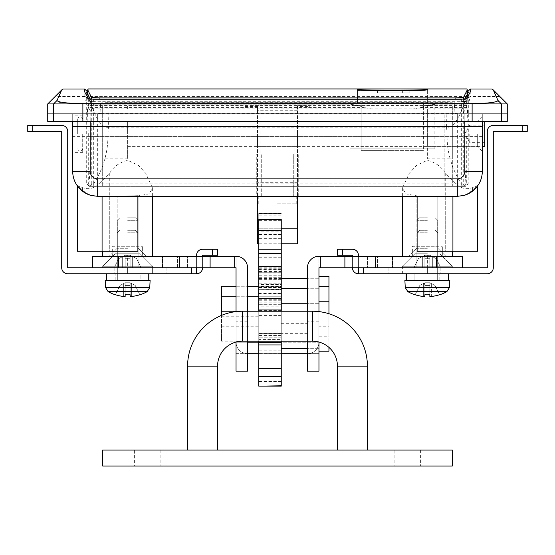 <?xml version="1.0" encoding="UTF-8"?>
<svg xmlns="http://www.w3.org/2000/svg" width="555" height="555" viewBox="0 0 555 555"><rect width="100%" height="100%" fill="white"/><g stroke="black" fill="none" stroke-linecap="round" stroke-linejoin="round"><path stroke-width="0.42" stroke-dasharray="2.77 2.08" d="M142.635 256.271L152.625 266.261L142.635 256.271L142.635 246.281L142.635 256.271L152.625 266.261L102.675 266.261L112.665 256.271L112.665 246.281L142.635 246.281L112.665 246.281L112.665 256.271L142.635 256.271L109.169 256.271L152.625 256.271L102.675 256.271L146.131 256.271L112.665 256.271L102.675 266.261L102.675 267.76L152.625 267.76L118.603 267.76M127.65 248.279L117.16 248.279L127.65 248.279M98.825 196.331L152.625 196.331L97.68 196.331L90.611 195.311M127.65 251.276L102.675 251.276L127.65 251.276M88.745 194.68L78.921 187.84L77.436 185.474L82.383 187.604C87.676 189.616 92.775 188.769 97.68 185.072L109.744 173.105C113.567 166.632 119.54 162.379 127.65 160.346L138.306 165.21L145.681 173.264L152.625 188.298L148.9 193.917L137.883 195.901L137.883 251.276L102.078 251.276L102.078 196.331L433.115 196.331L417.117 195.901L417.117 251.276L452.922 251.276L452.922 196.331L433.115 196.331M442.335 256.271L452.325 266.261L442.335 256.271L442.335 246.281L442.335 256.271L452.325 266.261L402.375 266.261L412.365 256.271L412.365 246.281L442.335 246.281L412.365 246.281L412.365 256.271L442.335 256.271L408.868 256.271L452.325 256.271L402.375 256.271L445.831 256.271L402.375 256.271L445.831 256.271L412.365 256.271L402.375 266.261L402.375 267.76L436.396 267.76M427.35 248.279L416.861 248.279L427.35 248.279M427.35 196.331L457.32 196.331L427.35 196.331M466.256 194.68L476.079 187.84L477.564 185.474L472.617 187.604C467.324 189.616 462.225 188.769 457.32 185.072L445.256 173.105L445.256 251.276L452.325 251.276L417.117 251.276L452.922 251.276M445.256 173.105C441.433 166.632 435.46 162.379 427.35 160.346L416.694 165.21L409.319 173.264L402.375 188.298L406.1 193.917L417.117 195.901M72.705 133.894L72.705 152.625L72.705 133.894M82.695 133.894L82.695 152.625L82.695 133.894M102.675 108.974L102.675 186.341L102.675 106.005L127.65 106.005L127.65 108.974L102.675 108.974L102.675 106.005M482.295 133.894L482.295 151.376L482.295 133.894M477.3 133.894L477.3 146.381L477.3 133.894M452.325 106.005L427.35 106.005L427.35 146.381L427.35 133.894L452.325 133.894L452.325 146.381L452.325 121.406L452.325 186.341L444.833 186.341L444.833 113.914L444.833 186.341L465.714 186.341L89.189 186.341L464.216 186.341L452.325 186.341L452.325 106.005L452.325 158.869L452.325 133.894L466.713 133.894L467.553 108.919L467.914 113.914L468.309 113.914L468.212 183.844L465.714 186.341M277.5 203.824L296.231 203.824L277.5 203.824M277.5 196.331L296.231 196.331L277.5 196.331M467.65 99.047L467.775 93.837L467.65 99.047L464.979 101.232L464.632 136.391C464.466 151.661 465.069 182.206 466.373 183.844L463.883 186.341C462.683 187.208 446.747 163.787 447.136 136.391L446.602 127.199L108.398 127.199L107.864 136.391C108.26 163.926 92.303 187.215 91.117 186.341L88.627 183.844C89.924 182.109 90.527 152.125 90.368 136.391L90.021 101.232L87.35 99.047L87.225 93.837L87.35 99.047M47.73 103.924L277.5 103.924L82.882 103.716C66.524 103.459 57.651 102.633 56.256 101.232L55.784 96.563L63.152 89.008M47.73 121.406L82.875 121.406L82.875 113.914L507.27 113.914L472.125 113.914L472.125 121.406L507.27 121.406M77.436 185.474L82.383 191.1C86.906 194.534 92.005 196.276 97.68 196.331L102.078 196.331M72.705 171.356A24.975 24.975 0 0 0 78.921 187.84A24.975 24.975 0 0 1 72.705 171.356L72.705 113.914L97.68 113.914L72.705 113.914L72.705 121.406L72.705 113.914L72.705 121.406L90.188 121.406L90.188 113.914L90.188 121.406L482.295 121.406L457.32 121.406L457.32 113.914L97.68 113.914L482.295 113.914L457.32 113.914L457.32 136.391L72.705 136.391M456.175 196.331L452.922 196.331M256.271 196.331L298.729 196.331L256.271 196.331L256.271 153.874L261.266 153.874L256.271 153.874L256.271 196.331M445.256 196.331L445.256 251.276L477.564 251.276L477.564 185.98L472.617 191.1C468.094 194.534 462.995 196.276 457.32 196.331L464.389 195.311M260.017 186.341L294.982 186.341L245.032 186.341L260.017 186.341L260.017 153.874L309.967 153.874L309.967 186.341L294.982 186.341L309.967 186.341L309.967 153.874L245.032 153.874L260.017 153.874L260.017 186.341M89.41 186.341L86.691 183.844L86.691 92.373L91.284 101.253L93.719 101.718L461.281 101.718L463.716 101.253L468.309 92.394L468.309 113.914M464.216 186.341L466.713 183.844L466.713 133.894M84.658 89.008L84.832 96.563L87.523 98.734C85.394 98.963 78.193 101.905 107.913 102.321L447.087 102.321C476.71 101.905 469.62 98.97 467.476 98.734L470.168 96.563L470.342 89.008M491.848 89.008L499.216 96.563L470.168 96.563M499.216 96.563L498.744 101.232C497.356 102.633 488.483 103.459 472.118 103.716L277.5 103.924L507.27 103.924M84.832 96.563L55.784 96.563M464.812 113.914L90.188 113.914L482.295 113.914L482.295 121.406L482.295 113.914L464.812 113.914L464.812 121.406L464.812 113.914M482.295 171.356L482.295 121.406M89.972 99.061L90.853 99.844L91.284 101.253L91.284 183.844L88.287 183.844L88.287 133.894L87.447 108.919L87.038 116.224L86.913 183.844M72.705 126.401L482.295 126.401M464.979 101.232C464.639 101.6 456.883 129.301 446.602 127.199L447.046 102.224C459.817 101.856 466.269 101.44 466.387 100.961L463.696 102.89L465.742 99.428L464.979 101.232M107.954 102.224L108.398 127.199C98.055 129.294 90.389 101.662 90.021 101.232L89.258 99.428L91.311 102.911L88.592 100.961C87.496 101.336 93.948 101.759 107.954 102.224L447.046 102.224M88.287 183.844L90.784 186.341M461.337 99.234L461.281 183.844L93.719 183.844L93.774 186.341A2.498 2.491 -90 0 1 91.284 183.844L93.719 183.844L93.663 99.234M84.88 96.563L85.997 96.827L87.35 98.956M87.523 98.734L89.258 99.428L85.997 96.827M466.713 183.844L463.716 183.844L463.716 101.253L464.146 99.844L465.028 99.061M467.65 98.956L469.003 96.827L470.12 96.563M467.476 98.734L465.742 99.428L469.003 96.827M309.967 106.498L309.967 153.874L309.967 106.373L297.48 106.498L297.48 110.716L257.52 110.716L257.52 106.498L257.52 153.874L245.032 153.874L245.032 186.341L245.032 153.874L260.017 153.874L260.017 105.672C250.922 105.693 245.927 105.929 245.032 106.373L245.032 153.874L245.032 106.373M293.734 153.874L261.266 153.874L298.729 153.874L293.734 153.874L293.734 196.331L293.734 153.874M298.729 196.331L298.729 153.874L298.729 196.331M109.744 173.105L109.744 251.276L77.436 251.276L102.078 251.276M109.744 196.331L109.744 251.276L77.436 251.276M127.65 196.331L138.139 196.331L127.65 196.331M361.166 148.879L423.604 148.879L361.166 148.879L361.166 102.925L423.604 102.925L361.166 102.925L392.385 102.925L361.166 102.925L361.166 150.377L392.385 150.377L361.166 150.377M423.604 148.879L423.604 102.925L357.42 102.925L357.42 89.619M417.547 90.437L357.42 90.437L357.42 102.925L427.35 102.925L357.42 102.925L427.35 102.925L427.35 89.619M434.842 148.879L349.927 148.879L434.842 148.879L434.842 104.611L430.208 104.173L467.13 104.173L466.81 108.919L371.337 108.919L364.309 107.566L354.333 104.18L349.927 104.611C347.284 106.629 437.465 106.629 434.842 104.611M349.927 148.879L349.927 104.611M297.48 133.894L297.48 146.381L297.48 133.894M257.52 133.894L257.52 146.381L257.52 133.894M127.65 108.974L127.65 106.005M88.203 88.939L88.377 105.589C88.28 109.189 88.183 109.848 88.085 107.566L87.69 94.766M87.87 104.173L354.562 104.173L87.87 104.18C87.191 105.124 88.495 108.031 91.79 112.887L91.568 99.165M427.35 108.974L452.325 108.974M463.432 99.165L463.21 112.887L453.969 113.539L455.017 99.234M463.21 112.887C466.505 108.031 467.81 105.131 467.13 104.18L430.437 104.18L420.461 107.566L413.433 108.919M467.31 94.766L467.13 104.18M99.983 99.234L101.031 113.539L91.79 112.887M101.031 113.539L453.969 113.539M257.52 106.498L245.032 106.498M260.017 105.672L294.982 105.672L294.982 153.874L260.017 153.874M309.967 106.373C309.093 105.929 304.098 105.7 294.982 105.672M297.48 106.498L297.48 153.874L257.52 153.874L257.52 243.784M297.48 110.716L297.48 196.331M297.48 243.784L297.48 153.874L309.967 153.874L294.982 153.874L294.982 186.341L294.982 153.874M257.52 110.716L257.52 196.331M371.337 108.919L88.189 108.919L88.085 107.566L364.309 107.566M420.461 107.566L466.915 107.566C466.817 109.848 466.72 109.189 466.623 105.589L466.797 88.939M466.609 96.431L88.391 96.431M452.325 133.894L427.35 133.894L427.35 158.869L427.35 106.005M86.913 133.894L127.65 133.894L127.65 121.406L127.65 158.869L127.65 133.894L102.675 133.894L102.675 121.406L102.675 158.869L102.675 133.894L88.287 133.894M469.808 133.894L469.808 142.635L469.808 133.894M127.65 121.406L484.792 121.406L484.792 146.381M77.7 133.894L77.7 118.909L77.7 133.894M82.875 121.406L472.125 121.406M97.68 185.072L97.68 113.914L97.68 121.406L457.32 121.406M97.68 121.406L72.705 121.406M82.882 103.716L82.875 113.914L472.125 113.914L472.118 103.716M221.556 315.379L221.556 341.186L281.246 341.186L281.246 311.216L281.246 348.679L281.246 288.739L281.246 311.216L281.246 296.231L281.246 311.216L236.041 311.216L236.041 296.231L236.041 326.201L236.041 311.216L236.041 326.201L236.041 311.216L247.53 311.216L247.53 341.186L247.53 311.216L247.53 341.186L236.041 341.186L236.041 326.201L236.041 341.186M247.53 301.226L247.53 316.211L247.53 301.226M236.041 301.226L236.041 316.211L236.041 301.226M307.47 326.201L307.47 348.679L307.47 326.201M318.958 326.201L318.958 276.251L318.958 351.176L318.958 326.201L318.958 348.679L318.958 326.201L328.949 326.201L328.949 276.251M307.47 311.216L307.47 341.186M318.958 311.216L318.958 286.241L318.958 311.216M307.47 301.226L307.47 323.704L307.47 301.226M416.861 246.281L416.861 267.76L437.839 267.76L416.861 267.76L437.839 267.76L416.861 267.76L416.861 246.281L437.839 246.281L437.839 267.76L437.839 246.281L416.861 246.281M412.365 256.271L402.375 266.261L452.325 266.261L452.325 267.76L388.888 267.76L452.325 267.76L452.325 266.261L402.375 266.261L402.375 267.76L388.888 267.76L427.35 267.76L402.375 267.76L402.375 273.754L388.888 273.754L440.837 273.754L402.375 273.754L402.375 266.261L452.325 266.261L452.325 267.76L452.325 266.261L402.375 266.261L452.325 266.261L402.375 266.261L452.325 266.261L427.35 266.261L452.325 266.261L452.325 267.76M117.16 246.281L117.16 267.76L138.139 267.76L117.16 267.76L138.139 267.76L117.16 267.76L117.16 246.281L138.139 246.281L138.139 267.76L138.139 246.281L117.16 246.281M152.625 267.76L152.625 266.261L140.137 253.774L115.162 253.774L140.137 253.774L127.65 253.774L140.137 253.774L152.625 266.261L152.625 267.76L102.675 267.76L166.112 267.76L102.675 267.76L102.675 266.261L102.675 267.76L102.675 266.261L152.625 266.261L152.625 267.76L166.112 267.76L127.65 267.76L152.625 267.76L152.625 273.754L166.112 273.754L114.163 273.754L152.625 273.754L152.625 266.261L102.675 266.261L152.625 266.261L102.675 266.261L152.625 266.261L102.675 266.261L152.625 266.261L152.625 267.76L114.163 267.76L127.65 267.76L114.163 267.76L127.65 267.76L127.65 256.271L92.685 256.271L92.685 267.76M112.665 256.271L102.675 266.261L127.65 266.261L102.675 266.261L102.675 267.76M367.41 267.76L352.425 267.76L367.41 267.76L352.425 267.76L367.41 267.76L367.41 256.271L352.425 256.271L367.41 256.271L352.425 256.271L367.41 256.271L367.41 267.76M258.769 342.185L318.958 342.185L318.958 267.76L440.837 267.76L402.375 267.76L402.375 266.261L427.35 266.261L402.375 266.261L402.375 267.76M392.385 267.76L377.4 267.76L392.385 267.76L377.4 267.76L392.385 267.76L392.385 256.271L377.4 256.271L392.385 256.271L377.4 256.271L392.385 256.271L392.385 267.76M105.554 287.525L149.746 287.525L127.65 287.525L149.746 287.525L150.127 280.247L106.421 280.247L150.127 280.247L106.421 280.247L140.137 280.247L140.137 273.754L114.163 273.754L127.65 273.754L127.65 267.76L236.041 267.76L236.041 256.271L236.041 353.674L247.53 353.674A11.488 11.488 0 0 1 236.041 342.185L307.47 342.185L307.47 267.76A11.488 11.488 0 0 1 318.958 256.271L462.315 256.271L462.315 267.76M318.958 311.605L318.958 342.046M307.47 353.674A11.488 11.488 0 0 0 318.958 342.185L318.958 353.674L307.47 353.674L307.47 342.185L318.958 342.185A11.488 11.488 0 0 1 307.47 353.674L307.47 371.156L318.958 371.156L318.958 353.674L236.041 353.674L236.041 371.156L247.53 371.156L247.53 267.76A11.488 11.488 0 0 0 236.041 256.271L127.65 256.271M236.041 311.605L236.041 342.046M318.958 267.76L318.958 256.271L318.958 267.76M162.615 256.271L177.6 256.271L162.615 256.271L177.6 256.271L162.615 256.271L162.615 267.76L177.6 267.76L162.615 267.76L177.6 267.76L162.615 267.76L162.615 256.271M187.59 256.271L202.575 256.271L187.59 256.271L202.575 256.271L187.59 256.271L187.59 267.76L202.575 267.76L187.59 267.76L202.575 267.76L187.59 267.76L187.59 256.271M247.53 353.674A11.488 11.488 0 0 1 236.041 342.185L247.53 342.185M258.769 353.674L281.246 353.674M32.745 131.396L32.745 125.402L27.75 125.402L27.75 131.396L61.716 131.396L61.716 267.76A5.994 5.994 0 0 0 67.71 273.754L196.581 273.754A5.994 5.994 0 0 0 202.575 267.76L202.575 255.272L217.56 255.272L217.56 249.278L212.565 249.278L217.56 249.278L212.565 249.278L212.565 255.272L202.575 255.272L217.56 255.272L217.56 249.278L217.56 255.272L212.565 255.272L212.565 249.278L212.565 255.272M177.6 267.76L177.6 256.271L177.6 267.76M342.435 255.272L342.435 249.278L342.435 255.272L337.44 255.272L337.44 249.278L337.44 255.272L342.435 255.272L342.435 249.278L352.425 249.278L337.44 249.278L342.435 249.278L337.44 249.278L337.44 255.272L352.425 255.272L342.435 255.272L352.425 255.272L352.425 267.76A5.994 5.994 0 0 0 358.419 273.754L363.414 273.754L363.414 267.76L358.419 267.76L358.419 256.271L358.419 267.76L392.891 267.76M377.4 267.76L377.4 256.271L377.4 267.76M221.556 341.186L221.556 286.241M281.246 301.226L281.246 323.704L281.246 301.226M328.949 286.241L328.949 326.201L328.949 286.241M221.556 301.226L221.556 316.211L221.556 301.226M328.949 311.216L328.949 336.191L328.949 311.216M328.949 313.748L328.949 347.395M328.949 351.176L328.949 326.201M281.246 311.216L258.769 311.216L258.769 341.186L258.769 311.216L258.769 341.186L281.246 341.186M281.246 381.583L258.769 381.583L258.769 386.141L281.246 386.141L281.246 266.261L258.769 266.261L258.769 269.189L281.246 269.189M281.246 266.261L281.246 289.682L281.246 266.629L281.246 287.837L258.769 287.837L258.769 337.211L258.769 287.511L281.246 287.511M281.246 287.837L281.246 337.211L258.769 337.183L258.769 341.152L281.246 341.152M258.769 381.583L258.769 341.152M281.246 293.304L258.769 293.304L258.769 269.189M258.769 293.304L258.769 296.231L258.769 293.734L281.246 293.734M281.246 277.708L258.769 277.708L258.769 293.734M258.769 277.708L258.769 272.713L258.769 273.088L281.246 273.088M281.246 279.366L258.769 279.366L258.769 273.088M258.769 279.366L258.769 287.511M281.246 296.231L258.769 296.231L281.246 296.231L281.246 326.201L281.246 296.231L258.769 296.231L258.769 326.201L258.769 296.231L281.246 296.231M281.246 309.967L258.769 309.967M281.246 342.435L258.769 342.435M258.769 376.151L281.246 376.151M281.246 353.174L258.769 353.174L258.769 337.211L281.246 337.211L281.246 353.174L281.246 219.537M281.246 304.306L258.769 304.306L281.246 303.987M258.769 304.306L258.769 306.88L281.246 306.88M281.246 311.098L258.769 311.098L258.769 306.88M258.769 311.098L258.769 315.587L281.246 315.587M258.769 353.174L258.769 315.587M258.769 287.837L258.769 278.617L281.246 278.617M281.246 267.163L258.769 267.163L258.769 278.617M258.769 267.163L258.769 271.471L281.246 271.471M281.246 287.261L258.769 287.261L258.769 271.471M258.769 287.261L258.769 289.682L281.246 289.419M281.246 287.074L258.769 287.074L258.769 289.419M258.769 287.074L258.769 284.458L281.246 284.458M258.769 266.261L258.769 284.458M281.246 234.446L258.769 234.446L258.769 257.735L258.769 219.537M258.769 234.446L258.769 231.872L281.246 231.872M281.246 215.16L258.769 215.16L258.769 231.872M258.769 215.16L258.769 213.377L281.246 213.384M281.246 213.765L258.769 213.765L258.769 213.384M258.769 213.765L258.769 218.906L281.246 218.906M281.246 283.834L258.769 283.834L258.769 218.906M258.769 283.834L258.769 286.429L281.246 286.429M281.246 302.066L258.769 302.066L258.769 286.429M258.769 302.066L258.769 303.987M281.246 297.168L281.246 339.396L281.246 297.168M281.246 299.742L258.769 299.742L258.769 297.043L281.246 297.043M258.769 300.775L258.769 316.211L258.769 300.775M281.246 300.775L281.246 316.211L281.246 300.775M281.246 302.822L258.769 302.822L258.769 339.396L281.246 339.396L258.769 339.396L258.769 299.742M281.246 275.225L258.769 275.225L258.769 297.043M258.769 275.225L258.769 272.755L281.246 272.755M258.769 302.822L258.769 272.755M281.246 300.248L258.769 300.248M427.35 217.81L419.524 217.81L427.35 217.81M427.35 220.307L417.027 220.307L427.35 220.307M427.35 253.774L414.863 253.774L427.35 253.774M440.087 267.76L422.355 267.76L432.345 267.76L429.848 267.76L429.848 256.597L429.848 267.76L424.852 267.76L424.852 256.597L424.852 267.76L422.355 267.76L432.345 267.76L432.345 256.597L436.327 258.72L440.087 266.261L440.087 267.76L432.345 267.76L432.345 256.597L436.327 258.72L440.087 266.261L440.087 267.76L432.345 267.76L440.087 267.76L440.087 266.261L440.087 267.76M414.613 267.76L422.355 267.76L422.355 256.597L418.373 258.72L414.613 266.261L414.613 267.76L422.355 267.76L422.355 256.597L418.373 258.72L414.613 266.261L414.613 267.76L422.355 267.76L414.613 267.76L414.613 266.261L414.613 267.76M424.852 255.272L422.355 256.597L424.124 255.661L424.852 256.597L424.852 267.76L424.852 256.597L424.852 267.76L424.852 256.597L424.124 255.661L418.373 258.72L414.613 266.261L418.373 258.72L424.124 255.661L424.852 256.597L424.852 258.72L429.848 258.72L429.848 267.76L429.848 256.597L429.848 267.76L429.848 266.261L424.852 266.261L429.848 266.261L429.848 267.76L429.848 256.597L429.848 258.72L424.852 258.72L424.852 267.76L424.852 266.261L429.848 266.261L424.852 266.261L424.852 258.72L429.848 258.72L429.848 266.261L429.848 258.72L424.852 258.72L424.852 256.597L424.124 255.661L424.852 255.272L424.124 255.661L429.848 255.272L424.852 255.272L429.848 255.272L430.576 255.661L429.848 256.597L430.576 255.661L432.345 256.597L430.576 255.661L429.848 256.597L429.848 258.72L429.848 256.597L430.576 255.661L436.327 258.72L440.087 266.261L436.327 258.72L429.848 255.272L424.852 255.272M429.848 255.272L430.576 255.661L429.848 255.272M427.35 267.76L427.35 273.754L427.35 267.76L427.35 273.754L448.579 273.754L406.121 273.754L448.579 273.754L406.121 273.754L427.35 273.754L406.44 273.754L427.35 273.754L427.35 267.76L440.837 267.76L427.35 267.76L427.35 256.271M522.255 131.396L527.25 131.396L527.25 125.402L522.255 125.402L522.255 131.396L493.284 131.396L493.284 267.76A5.994 5.994 0 0 1 487.29 273.754L363.414 273.754M342.435 249.278L352.425 249.278A5.994 5.994 0 0 1 358.419 255.272L358.419 273.754A5.994 5.994 0 0 1 352.425 267.76L352.425 255.272M358.419 255.272A5.994 5.994 0 0 0 352.425 249.278A5.994 5.994 0 0 1 358.419 255.272L358.419 273.754A5.994 5.994 0 0 1 352.425 267.76M522.255 125.402L493.284 125.402A5.994 5.994 0 0 0 487.29 131.396L487.29 267.76L363.414 267.76M358.419 267.76L358.419 273.754M449.827 280.247L414.863 280.247L414.863 273.754L414.863 280.247L406.121 280.247L427.35 280.247L406.44 280.247L415.05 280.247L415.05 273.754L415.05 280.247L448.579 280.247L404.873 280.247L439.837 280.247L406.121 280.247L406.121 273.754M427.35 232.795L417.027 232.795L427.35 232.795M427.35 230.297L419.524 230.297L427.35 230.297M429.848 296.453L431.346 296.453L429.848 296.453L429.848 283.543L430.285 282.981L429.848 285.436L424.852 285.436L424.852 294.74L424.852 283.543L424.415 282.981L423.354 283.543L424.852 282.745L429.848 282.745L434.919 285.436L439.553 294.74A39.884 39.884 0 0 1 431.346 296.453L429.848 296.453L429.848 283.543L430.285 282.981L429.848 282.745L424.852 282.745L429.848 282.745L424.852 282.745L419.781 285.436L415.112 294.809A39.96 39.96 0 0 1 407.8 291.618L446.9 291.618M423.354 296.453L423.354 283.543L424.852 282.745L424.415 282.981L424.852 283.543L424.852 296.453L423.354 296.453L424.852 296.453L423.354 296.453L423.354 283.543L419.781 285.436L415.147 294.74A39.884 39.884 0 0 0 423.354 296.453L423.354 283.543L419.781 285.436L415.147 294.74A39.884 39.884 0 0 0 423.354 296.453L423.354 283.543L419.781 285.436L415.112 294.809M424.852 294.74L424.852 283.543L424.852 285.436L424.415 282.981L424.852 285.436L429.848 285.436L429.848 294.74A39.502 35.353 0 0 1 424.852 294.74L424.852 283.543L424.852 294.74A39.502 35.353 -0 0 0 429.848 294.74L429.848 283.543L429.848 294.74L429.848 285.436L424.852 285.436L429.848 285.436L429.848 294.74L429.848 283.543L429.848 285.436L430.285 282.981L429.848 282.745L434.919 285.436L439.553 294.74A39.884 39.884 0 0 1 431.346 296.453L431.346 283.543L434.919 285.436L439.588 294.809L434.919 285.436L431.346 283.543L431.346 296.453M406.121 280.247L427.35 280.247L406.44 280.247L406.44 273.754M406.44 280.247L437.673 280.247L404.873 280.247L405.254 287.525L449.446 287.525M127.65 217.81L135.475 217.81L127.65 217.81M127.65 220.307L137.973 220.307L127.65 220.307M114.913 267.76L132.645 267.76L122.655 267.76L125.153 267.76L125.153 256.597L125.153 267.76L130.147 267.76L130.147 256.597L130.147 267.76L132.645 267.76L122.655 267.76L122.655 256.597L118.673 258.72L114.913 266.261L114.913 267.76L122.655 267.76L122.655 256.597L118.673 258.72L114.913 266.261L114.913 267.76L122.655 267.76L114.913 267.76L114.913 266.261L114.913 267.76M140.387 267.76L132.645 267.76L132.645 256.597L136.627 258.72L140.387 266.261L140.387 267.76L132.645 267.76L132.645 256.597L136.627 258.72L140.387 266.261L140.387 267.76L132.645 267.76L140.387 267.76L140.387 266.261L140.387 267.76M130.147 255.272L132.645 256.597L130.876 255.661L130.147 256.597L130.147 267.76L130.147 256.597L130.147 267.76L130.147 256.597L130.876 255.661L136.627 258.72L140.387 266.261L136.627 258.72L130.876 255.661L130.147 256.597L130.147 258.72L125.153 258.72L125.153 267.76L125.153 256.597L125.153 267.76L125.153 266.261L130.147 266.261L125.153 266.261L125.153 267.76L125.153 256.597L125.153 258.72L130.147 258.72L130.147 267.76L130.147 266.261L125.153 266.261L130.147 266.261L130.147 258.72L125.153 258.72L125.153 266.261L125.153 258.72L130.147 258.72L130.147 256.597L130.876 255.661L130.147 255.272L130.876 255.661L125.153 255.272L130.147 255.272L125.153 255.272L124.424 255.661L125.153 256.597L124.424 255.661L122.655 256.597L124.424 255.661L125.153 256.597L125.153 258.72L125.153 256.597L124.424 255.661L118.673 258.72L114.913 266.261L118.673 258.72L125.153 255.272L130.147 255.272M127.65 253.774L115.162 253.774L127.65 253.774M125.153 255.272L124.424 255.661L125.153 255.272M202.575 249.278L212.565 249.278L202.575 249.278A5.994 5.994 0 0 0 196.581 255.272L196.581 267.76L196.581 255.272A5.994 5.994 0 0 1 202.575 249.278A5.994 5.994 0 0 0 196.581 255.272M32.745 125.402L61.716 125.402A5.994 5.994 0 0 1 67.71 131.396L67.71 267.76L196.581 267.76L196.581 256.271L196.581 273.754A5.994 5.994 0 0 0 202.575 267.76L202.575 255.272M162.109 267.76L191.586 267.76L191.586 273.754M196.581 267.76L196.581 273.754L196.581 267.76L196.581 273.754L196.581 267.76L191.586 267.76M202.575 267.76A5.994 5.994 0 0 1 196.581 273.754M127.65 232.795L137.973 232.795L127.65 232.795M127.65 230.297L135.475 230.297L127.65 230.297M148.56 273.754L106.421 273.754L148.879 273.754L106.421 273.754L148.879 273.754L140.137 273.754L140.137 280.247L148.879 280.247L105.172 280.247L148.56 280.247L148.56 273.754L148.56 280.247L139.95 280.247L139.95 273.754L148.56 273.754M108.1 291.618L147.2 291.618A39.96 39.96 0 0 1 139.888 294.809L139.853 294.74A39.884 39.884 0 0 1 131.646 296.453L130.147 296.453L130.147 283.543L130.147 294.74A39.502 35.353 0 0 1 125.153 294.74L125.153 296.453L123.654 296.453L125.153 296.453L123.654 296.453L123.654 283.543L120.081 285.436L115.447 294.74A39.884 39.884 0 0 0 123.654 296.453L123.654 283.543L120.081 285.436L115.447 294.74A39.884 39.884 0 0 0 123.654 296.453L123.654 283.543L124.715 282.981L120.081 285.436L115.412 294.809L120.081 285.436L124.715 282.981L125.153 283.543L125.153 294.74L125.153 283.543L125.153 285.436L130.147 285.436L130.147 294.74L130.147 283.543L130.147 285.436L125.153 285.436L125.153 294.74A39.502 35.353 -0 0 0 130.147 294.74L130.147 296.453L131.646 296.453L130.147 296.453L130.147 283.543L130.585 282.981L135.219 285.436L139.888 294.809M131.646 296.453L131.646 283.543L131.646 296.453L131.646 283.543L130.147 282.745L125.153 282.745L124.715 282.981L125.153 283.543L125.153 294.74L125.153 283.543L124.715 282.981L125.153 282.745L130.147 282.745L125.153 282.745L130.147 282.745L135.219 285.436L139.853 294.74A39.884 39.884 0 0 1 131.646 296.453L131.646 283.543L135.219 285.436L139.853 294.74L135.219 285.436L130.585 282.981L130.147 283.543L130.147 294.74L130.147 285.436L125.153 285.436L125.153 296.453M127.65 267.76L127.65 273.754L127.65 267.76L127.65 273.754L139.95 273.754L139.95 280.247L105.172 280.247M123.654 296.453L123.654 283.543L125.153 282.745L124.715 282.981L125.153 283.543L125.153 294.74L125.153 283.543L125.153 285.436L130.147 285.436L130.147 283.543L130.147 294.74M130.585 282.981L130.147 283.543L130.585 282.981M187.59 450.077L217.56 450.077L187.59 450.077M367.41 450.077L337.44 450.077L367.41 450.077M394.133 450.077L420.607 450.077L394.133 450.077L394.133 466.061L420.607 466.061L394.133 466.061M420.607 450.077L420.607 466.061M134.393 450.077L160.867 450.077L134.393 450.077L134.393 466.061L160.867 466.061L134.393 466.061M160.867 450.077L160.867 466.061M452.325 450.077L102.675 450.077L102.675 466.061L452.325 466.061L452.325 450.077M357.42 90.437L367.223 90.437M377.4 90.437L409.867 90.437L377.4 90.437L377.4 92.935L402.375 92.935L402.375 90.437L402.375 92.935L409.867 92.935L377.4 92.935L377.4 90.437M427.35 90.437L427.35 102.925L392.385 102.925L423.604 102.925L423.604 150.377L392.385 150.377L423.604 150.377M409.867 92.935L409.867 90.437L409.867 92.935M90.368 136.391L464.632 136.391M482.295 136.391L457.32 136.391L457.32 185.072M466.373 183.844L468.212 183.844M463.716 183.844A2.498 2.491 90 0 1 461.226 186.341L461.281 183.844L463.716 183.844M89.189 186.341L86.691 183.844L88.627 183.844M501.422 121.406L501.422 103.924L498.744 101.232M56.256 101.232L53.578 103.924L53.578 121.406M261.266 196.331L261.266 153.874L261.266 196.331M472.617 191.1L472.617 187.604M82.383 191.1L82.383 187.604M297.48 182.311L257.52 182.311M466.623 105.589L88.377 105.589M466.609 103.924L88.391 103.924M281.246 228.799L258.769 228.799M297.48 228.799L257.52 228.799M297.48 192.904L257.52 192.904M247.53 321.206L236.041 321.206M318.958 321.206L307.47 321.206M281.246 333.513L258.769 333.513M281.246 315.857L258.769 315.857M281.246 350.156L258.769 350.156M281.246 238.359L258.769 238.359M281.246 256.889L258.769 256.889M281.246 220.377L258.769 220.377M281.246 294.171L258.769 294.171M281.246 310.398L258.769 310.398M307.47 333.694L258.769 333.68M281.246 269.661L258.769 269.661M281.246 268.925L258.769 268.925M281.246 335.56L258.769 335.56M422.355 256.597L422.355 267.76L422.355 256.597M432.345 256.597L432.345 267.76L432.345 256.597M132.645 256.597L132.645 267.76L132.645 256.597M122.655 256.597L122.655 267.76L122.655 256.597M187.59 366.161L217.56 366.161M312.465 311.216L312.465 341.186M242.535 311.216L242.535 341.186M367.41 366.161L337.44 366.161M117.16 248.279L109.169 256.271L117.16 248.279L117.16 196.331L117.16 248.279M152.625 188.298L152.625 256.271M416.861 248.279L408.868 256.271L416.861 248.279L416.861 196.331L416.861 248.279M82.695 152.625L72.705 152.625M127.65 146.381L482.295 146.381M427.35 146.381L477.3 146.381L482.295 151.376M296.231 203.824L296.231 196.331M89.737 98.977L90.853 99.844L90.333 99.068M465.263 98.977L464.146 99.844L464.667 99.068M258.769 203.824L258.769 196.331M87.447 108.919L102.675 108.919M467.553 108.919L452.325 108.919M482.295 116.411L477.3 121.406L427.35 121.406M82.695 115.162L72.705 115.162M437.839 196.331L437.839 248.279L445.831 256.271L437.839 248.279L437.839 196.331M402.375 188.298L402.375 256.271M477.564 185.474L477.564 185.98M138.139 196.331L138.139 248.279L146.131 256.271L138.139 248.279L138.139 196.331M257.52 146.381L297.48 146.381M281.246 243.784L258.769 243.784M427.35 158.869L452.325 158.869M127.65 158.869L102.675 158.869M257.52 121.406L297.48 121.406M484.792 142.635L469.808 142.635L464.764 133.894L469.808 125.153L484.792 125.153M82.695 118.909C81.03 115.69 79.365 115.69 77.7 118.909M77.7 148.879C79.365 152.098 81.03 152.098 82.695 148.879M236.041 326.201L247.53 326.201M236.041 316.211L247.53 316.211M318.958 348.679L307.47 348.679L318.958 348.679M281.246 323.704L307.47 323.704M318.958 278.749L307.47 278.749L318.958 278.749M318.958 288.739L307.47 288.739L318.958 288.739M318.958 303.724L307.47 303.724L318.958 303.724M236.041 286.241L247.53 286.241L236.041 286.241M236.041 296.231L247.53 296.231L236.041 296.231M258.769 286.241L281.246 286.241L258.769 286.241M221.556 316.211L258.769 316.211M318.958 336.191L328.949 336.191M221.556 326.201L258.769 326.201M281.246 272.713L258.769 272.713M281.246 257.735L258.769 257.735M258.769 266.629L281.246 266.629M281.246 289.682L258.769 289.682M281.246 213.377L258.769 213.377M281.246 268.759L258.769 268.759M419.524 217.81L417.027 220.307L417.027 253.774L417.027 220.307L419.524 217.81M414.863 253.774L402.375 266.261L414.863 253.774M439.837 253.774L452.325 266.261L439.837 253.774M437.673 253.774L437.673 220.307L435.175 217.81L437.673 220.307L437.673 253.774M388.888 267.76L388.888 273.754L388.888 267.76M440.837 267.76L440.837 273.754L440.837 267.76M439.837 280.247L439.837 273.754L439.837 280.247M417.027 280.247L417.027 232.795L419.524 230.297L417.027 232.795L417.027 280.247M435.175 230.297L437.673 232.795L437.673 280.247L437.673 232.795L435.175 230.297M448.579 280.247L448.579 273.754M135.475 217.81L137.973 220.307L137.973 253.774L137.973 220.307L135.475 217.81M115.162 253.774L102.675 266.261L115.162 253.774M117.327 253.774L117.327 220.307L119.825 217.81L117.327 220.307L117.327 253.774M166.112 267.76L166.112 273.754L166.112 267.76M114.163 267.76L114.163 273.754L114.163 267.76M115.162 280.247L115.162 273.754L115.162 280.247M137.973 280.247L137.973 232.795L135.475 230.297L137.973 232.795L137.973 280.247M119.825 230.297L117.327 232.795L117.327 280.247L117.327 232.795L119.825 230.297M106.421 280.247L106.421 273.754"/><path stroke-width="0.83" d="M90.611 195.311L88.745 194.68M482.295 121.406L482.295 126.401L90.188 126.401L90.188 171.356A7.493 7.493 0 0 0 97.68 178.849L457.32 178.849L457.32 196.331L97.68 196.331L91.006 195.422C78.144 190.767 72.976 180.243 82.383 191.1M137.883 195.901L121.885 196.331M90.188 171.356L72.705 171.356A24.975 24.975 0 0 0 91.006 195.422A24.975 24.975 0 0 1 72.705 171.356L72.705 121.406M477.564 185.98L477.564 251.276L417.117 251.276L417.117 196.331M464.667 99.068L468.309 92.373L467.83 91.519L467.775 93.837L467.83 91.485M464.389 195.311L466.256 194.68M457.32 196.331L463.994 195.422C476.856 190.767 482.024 180.243 472.617 191.1M470.342 89.008L470.3 89.008C471.653 89.528 470.286 92.782 466.214 98.769L461.337 99.234L93.663 99.234L88.786 98.769C84.714 92.775 83.347 89.521 84.7 89.008L63.152 89.008L61.758 89.896L57.012 100.476C57.991 102.3 66.614 103.362 82.882 103.66L472.118 103.66C488.379 103.362 497.002 102.3 497.988 100.476L493.242 89.896L491.848 89.008L470.342 89.008M501.422 121.406L507.27 121.406L507.27 113.914L47.73 113.914L82.875 113.914L82.875 121.406L47.73 121.406L47.73 103.924L82.875 103.924L82.875 113.914L501.422 113.914L501.422 121.406L82.875 121.406M493.242 89.896L507.27 103.924L82.882 103.66M482.295 126.401L482.295 171.356A24.975 24.975 0 0 1 476.079 187.84A24.975 24.975 0 0 0 482.295 171.356A24.975 24.975 0 0 1 463.994 195.422A24.975 24.975 0 0 0 482.295 171.356L464.812 171.356L464.812 121.406M87.17 91.485L87.225 93.837L87.17 91.519L86.691 92.387L90.333 99.068M90.188 121.406L90.188 126.401L72.705 126.401M84.7 89.008L87.17 91.519M89.972 99.061L88.786 98.769M465.028 99.061L466.214 98.769M467.83 91.519L470.3 89.008M77.436 251.276L77.436 185.98L77.436 251.276L137.883 251.276L137.883 196.331M357.42 89.619C355.249 88.71 429.508 88.71 427.35 89.619C429.535 91.193 355.304 91.2 357.42 89.619M297.48 196.331L297.48 243.784L281.246 243.784M257.52 196.331L257.52 243.784L258.769 243.784M455.017 99.234L455.142 97.923L99.858 97.923L99.983 99.234M91.568 99.165L91.526 97.451L87.69 89.841L88.203 88.939L466.797 88.939L467.31 89.841L463.474 97.451L463.432 99.165M91.526 97.451L99.858 97.923M455.142 97.923L463.474 97.451M482.295 146.381L484.792 146.381L484.792 121.406M507.27 103.924L507.27 113.914L501.422 113.914L501.422 103.924L497.988 100.476M462.315 267.76L462.315 256.271L436.396 256.271L436.396 267.76L318.958 267.76L318.958 311.605M436.396 256.271L318.958 256.271A11.488 11.488 0 0 0 307.47 267.76L307.47 311.216M318.958 342.046L318.958 371.156L307.47 371.156L307.47 341.186M236.041 342.046L236.041 371.156L247.53 371.156L247.53 341.186M92.685 267.76L92.685 256.271L118.603 256.271L118.603 267.76L236.041 267.76L236.041 311.605M118.603 256.271L236.041 256.271A11.488 11.488 0 0 1 247.53 267.76L247.53 311.216M247.53 353.674L258.769 353.674M281.246 353.674L307.47 353.674M247.53 342.185L258.769 342.185M236.041 286.241L221.556 286.241L221.556 315.379M318.958 276.251L328.949 276.251L328.949 313.748M328.949 347.395L328.949 351.176L318.958 351.176M281.246 371.156L281.246 376.151L258.769 376.151L258.769 368.659L281.246 368.659L281.246 371.156M281.246 230.526L258.769 230.526L258.769 219.537L281.246 219.537L281.246 309.967L258.769 309.967L258.769 311.216M281.246 266.261L258.769 266.261L258.769 309.967M281.246 309.967L281.246 311.216M281.246 341.186L281.246 368.659M281.246 376.151L281.246 386.141L258.769 386.141L281.246 385.801M281.246 376.491L258.769 376.491L258.769 385.801M281.246 344.933L258.769 344.933L258.769 368.659M258.769 344.933L258.769 342.435L281.246 342.435M258.769 341.186L258.769 342.435M281.246 253.337L258.769 253.337L258.769 249.244L281.246 249.244M258.769 253.337L258.769 266.261M258.769 230.526L258.769 249.244M522.255 131.396L522.255 125.402L527.25 125.402L527.25 131.396L493.284 131.396L493.284 267.76A5.994 5.994 0 0 1 487.29 273.754L358.419 273.754L358.419 267.76M337.44 249.278L342.435 249.278L342.435 255.272L337.44 255.272L337.44 249.278M358.419 255.272L358.419 256.271L358.419 255.272A5.994 5.994 0 0 0 352.425 249.278L342.435 249.278M352.425 255.272L352.425 256.271L352.425 255.272L342.435 255.272M522.255 125.402L493.284 125.402A5.994 5.994 0 0 0 487.29 131.396L487.29 267.76L392.891 267.76L392.891 256.271M352.425 267.76A5.994 5.994 0 0 0 358.419 273.754M406.44 280.247L406.44 273.754M446.9 291.618L449.446 287.525L449.827 280.247L404.873 280.247L405.254 287.525L407.8 291.618L405.254 287.525L449.446 287.525L446.9 291.618A39.96 39.96 0 0 1 439.588 294.809L439.588 294.809A39.96 39.96 0 0 0 446.9 291.618L407.8 291.618A39.96 39.96 0 0 0 415.112 294.809L415.147 294.74A39.884 39.884 0 0 0 423.354 296.453L424.852 296.453L424.852 294.74A39.502 35.353 -0 0 0 429.848 294.74L429.848 296.453L431.346 296.453A39.884 39.884 0 0 0 439.553 294.74A39.884 39.884 0 0 1 431.346 296.453M429.848 296.453L429.848 294.74A39.502 35.353 0 0 1 424.852 294.74L424.852 296.453L424.852 294.74M423.354 296.453A39.884 39.884 0 0 1 415.147 294.74L415.112 294.809M406.121 280.247L406.121 273.754M196.581 267.76L196.581 273.754L191.586 273.754L191.586 267.76M32.745 131.396L27.75 131.396L27.75 125.402L32.745 125.402L32.745 131.396L61.716 131.396L61.716 267.76A5.994 5.994 0 0 0 67.71 273.754L191.586 273.754M202.575 249.278L217.56 249.278L217.56 255.272L212.565 255.272L212.565 249.278L202.575 249.278A5.994 5.994 0 0 0 196.581 255.272L196.581 256.271L196.581 255.272M212.565 255.272L202.575 255.272L202.575 256.271L202.575 255.272M32.745 125.402L61.716 125.402A5.994 5.994 0 0 1 67.71 131.396L67.71 267.76L162.109 267.76L162.109 256.271M196.581 273.754A5.994 5.994 0 0 0 202.575 267.76M139.888 294.809A39.96 39.96 0 0 0 147.2 291.618L108.1 291.618A39.96 39.96 0 0 0 115.412 294.809L115.447 294.74A39.884 39.884 0 0 0 123.654 296.453L125.153 296.453L125.153 294.74A39.502 35.353 -0 0 0 130.147 294.74L130.147 296.453L131.646 296.453A39.884 39.884 0 0 0 139.853 294.74L139.853 294.74A39.884 39.884 0 0 1 131.646 296.453M127.65 280.247L150.127 280.247L149.746 287.525L105.554 287.525L105.172 280.247L127.65 280.247M130.147 294.74L130.147 296.453L130.147 294.74A39.502 35.353 0 0 1 125.153 294.74L125.153 296.453M108.1 291.618L105.554 287.525L108.1 291.618A39.96 39.96 0 0 0 115.412 294.809L115.447 294.74A39.884 39.884 0 0 0 123.654 296.453M148.879 280.247L148.879 273.754L148.879 280.247M337.44 450.077L337.44 366.161A24.975 24.975 0 0 0 312.465 341.186L242.535 341.186L242.535 311.216A54.945 54.945 0 0 0 187.59 366.161L187.59 450.077M242.535 341.186A24.975 24.975 0 0 0 217.56 366.161L217.56 450.077M367.41 450.077L367.41 366.161A54.945 54.945 0 0 0 312.465 311.216L242.535 311.216M102.675 450.077L452.325 450.077L452.325 466.061L102.675 466.061L102.675 450.077M367.223 90.437L417.547 90.437M97.68 178.849L97.68 196.331M472.125 121.406L472.118 103.66M53.578 121.406L53.578 103.924L57.012 100.476M457.32 178.849A7.493 7.493 0 0 0 464.812 171.356M452.922 251.276L452.922 196.331M102.078 251.276L102.078 196.331M297.48 228.799L281.246 228.799M258.769 228.799L257.52 228.799M234.224 267.76L234.224 256.271M320.776 267.76L320.776 256.271M210.102 267.76L210.102 256.271M179.771 267.76L179.771 256.271M375.229 267.76L375.229 256.271M344.898 267.76L344.898 256.271M281.246 298.618L258.769 298.618M363.414 267.76L363.414 273.754M217.56 366.161L187.59 366.161M337.44 366.161L367.41 366.161M312.465 341.186L312.465 311.216M152.625 256.271L152.625 196.331M452.325 251.276L452.325 256.271L452.325 251.276M61.758 89.896L47.73 103.924M89.931 99.054L465.069 99.054M402.375 256.271L402.375 196.331M102.675 256.271L102.675 251.276L102.675 256.271M87.69 89.889L87.69 94.766M467.31 89.889L467.31 94.766M247.53 286.241L258.769 286.241M281.246 278.749L307.47 278.749M221.556 296.231L236.041 296.231M247.53 296.231L258.769 296.231M281.246 288.739L307.47 288.739M318.958 286.241L328.949 286.241M221.556 311.216L236.041 311.216M281.246 303.724L307.47 303.724M318.958 301.226L328.949 301.226M281.246 348.679L307.47 348.679M448.579 280.247L448.579 273.754M449.446 287.525L449.827 280.247M106.421 280.247L106.421 273.754M147.2 291.618L149.746 287.525L147.2 291.618M105.554 287.525L105.172 280.247"/></g></svg>
